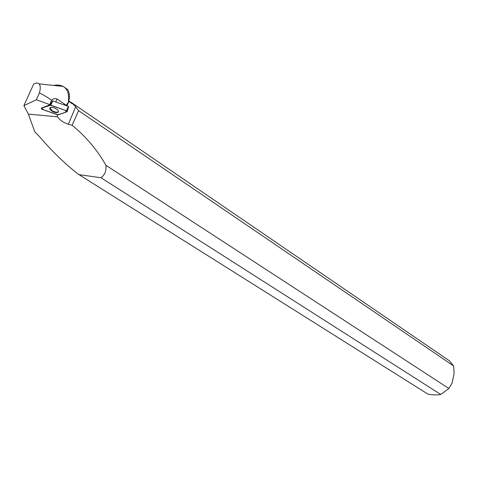 <?xml version="1.0" encoding="UTF-8"?>
<svg xmlns="http://www.w3.org/2000/svg" width="478" height="478" viewBox="0 0 478 478"><rect width="100%" height="100%" fill="white"/><g stroke="black" fill="none" stroke-linecap="round" stroke-linejoin="round"><path stroke-width="0.72" d="M50.053 105.1L41.239 108.309L41.998 109.277L58.155 114.828L67.171 111.703L66.418 110.735L50.053 105.1L52.628 100.834L68.372 106.409L67.255 111.32M58.041 110.382C55.866 108.183 53.422 107.192 50.71 107.401C49.604 107.759 49.443 108.5 50.238 109.623C52.592 111.924 55.101 112.886 57.766 112.515L58.519 111.691L58.041 110.382M66.95 105.907L68.778 101.569L66.095 105.602M53.614 85.407C57.312 84.708 60.461 85.042 63.066 86.398L67.93 89.697L68.282 90.832C69.537 93.324 69.704 96.897 68.778 101.569M64.04 87.008C67.816 89.798 69.268 94.74 68.408 101.826M453.67 365.981L78.583 110.669L72.106 125.248C86.142 136.798 97.398 150.134 105.877 165.251L448.866 388.477L452.074 383.105L454.082 373.653L453.67 365.981L449.332 360.759M41.347 108.13L50.148 104.748L36.37 99.777L39.447 92.911C44.538 95.475 48.565 97.936 51.534 100.296C52.921 98.713 54.755 98.265 57.049 98.952L55.777 101.916M66.227 105.279L57.049 98.952M39.447 92.911C40.63 88.37 40.493 85.359 39.041 83.871C37.876 82.796 36.107 82.819 33.729 83.937L23.9 105.632L36.37 99.777M71.007 102.459L72.22 103.774L68.826 101.33M78.32 174.219L428.061 394.213L77.896 173.956C64.213 163.1 51.361 150.606 39.345 136.469L34.786 131.814L28.387 114.111L23.9 105.632M70.29 101.969L71.712 102.782L75.691 106.702L68.372 124.226C63.299 122.529 59.72 120.074 57.629 116.853L57.157 114.666M68.372 124.226L72.106 125.248M79.013 174.643L100.983 177.732C104.903 174.918 106.534 170.754 105.877 165.251M78.583 110.669L75.691 106.702M100.983 177.732L440.752 394.47L448.866 388.477M440.752 394.47L440.447 394.529C437.37 395.127 433.241 395.019 428.061 394.213M50.148 104.748L52.544 100.864M58.531 111.595L57.922 112.043C56.285 112.45 54.319 111.954 52.024 110.567L49.999 107.777M51.534 100.296L49.861 104.58M50.805 105.172L42.291 107.926C41.986 109.062 43.827 110.203 47.806 111.338L57.408 114.756C60.581 113.71 67.655 112.91 65.414 110.376L50.805 105.172M52.807 100.858L50.799 105.172M66.418 110.735L68.372 106.409M41.49 107.897L41.239 108.309M57.629 116.853L28.387 114.111M52.628 100.834L50.112 105.082M68.569 106.666L67.267 111.344M39.041 83.871L63.066 86.398M71.108 102.525L68.886 101.007M71.342 102.477L449.481 360.86"/></g></svg>
